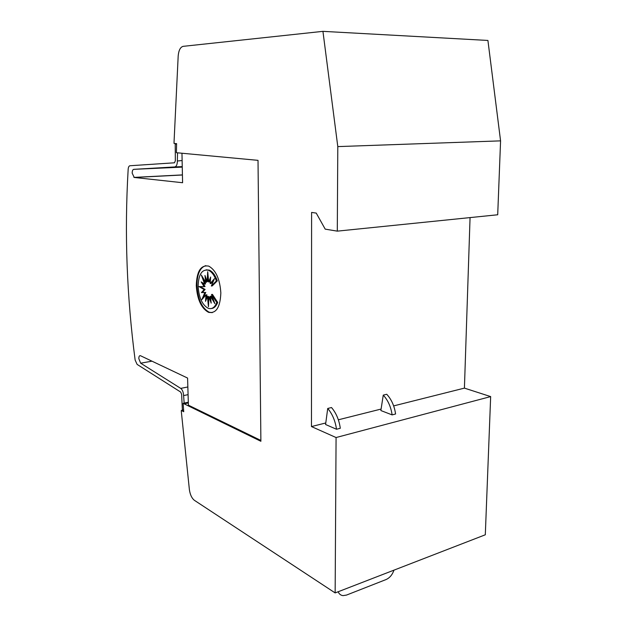 <?xml version="1.0" encoding="UTF-8"?>
<svg xmlns="http://www.w3.org/2000/svg" width="627" height="627" viewBox="0 0 627 627"><rect width="100%" height="100%" fill="white"/><g stroke="black" fill="none" stroke-linecap="round" stroke-linejoin="round"><path stroke-width="0.94" d="M183.633 410.419L182.355 409.76L181.634 394.383L180.694 392.071L137.125 364.405L135.142 360.078C131.004 328.564 128.331 296.932 127.124 265.197C125.925 233.456 126.27 201.479 128.167 169.266C128.355 167.119 128.95 165.943 129.946 165.747L174.471 162.801L175.341 160.818L175.215 143.967L176.595 144.053M151.969 361.168L140.66 363.19L180.741 388.395C182.394 389.712 183.343 392.032 183.578 395.339L184.158 403.098M260.879 440.436L188.398 405.167L187.583 378.057L140.393 355.681C139.366 355.517 138.841 356.504 138.826 358.652L140.66 363.19M182.426 174.988L134.241 177.465L182.59 182.731L181.963 153.215M182.112 160.536L177.363 160.998C177.3 164.548 176.43 166.523 174.737 166.931L133.802 169.337C132.744 169.541 132.203 170.826 132.195 173.185L134.241 177.465M212.185 312.661L209.144 312.207C201.949 308.155 197.889 299.283 196.949 285.591C197.05 274.148 200.005 267.494 205.821 265.621M196.282 285.677C196.729 271.225 200.883 264.704 208.76 266.13C215.884 270.166 219.912 279.109 220.845 292.95C220.234 307.363 216.103 313.813 208.47 312.309C201.283 308.257 197.215 299.377 196.282 285.677M198.132 286.32C198.508 274.422 201.933 269.061 208.391 270.237C211.683 271.695 214.348 275.269 216.393 280.959L211.338 286.006L214.434 278.662L210.178 283.569L210.656 277.024L208.705 282.017L207.709 271.663L207.137 281.57L204.974 275.465L205.719 282.291L201.338 275.049L204.668 284.078L201.189 281.931L204.136 286.633L198.978 286.57L204.198 289.58L201.424 292.582L204.849 292.488L201.886 299.596L205.993 294.909L205.531 301.328L207.451 296.477L208.438 306.736L209.01 296.963L211.189 303.123L210.437 296.273L214.92 303.719L211.511 294.51L216.809 302.575C214.708 307.591 211.832 309.487 208.156 308.272C202.247 304.934 198.9 297.613 198.132 286.32M206.15 269.814L209.308 270.127C212.6 271.577 215.265 275.151 217.31 280.841L216.393 280.959M200.107 286.586L205.107 289.462L204.198 289.58M202.78 282.91L205.045 286.515L204.136 286.633M203.767 279.062L205.578 283.953L204.668 284.078M206.307 279.219L206.628 282.181L205.719 282.291M208.274 277.534L208.046 281.452L207.137 281.57M210.46 279.736L209.614 281.899L208.705 282.017M213.666 280.481L211.095 283.451L210.178 283.569M217.31 280.841L212.255 285.888L211.338 286.006M205.107 289.462L202.325 292.456L201.424 292.582M202.325 292.456L204.849 292.488M205.758 292.362L203.501 297.747M206.62 298.57L206.894 294.784L205.993 294.909M208.783 300.819L208.352 296.352L207.451 296.477M210.758 299.22L209.92 296.83L209.01 296.963M213.345 299.463L211.346 296.14L210.437 296.273M216.809 302.575L217.718 302.441L212.42 294.377L211.511 294.51M217.718 302.441C216.182 306.274 214.073 308.296 211.377 308.523M393.968 570.147C392.337 574.779 389.704 577.914 386.06 579.552L346.512 595.078L343.047 595.619C340.774 595.352 339.136 594.067 338.141 591.763M325.57 424.503L327.725 408.459C332.365 413.945 335.296 420.882 336.503 429.252L325.57 424.503M336.503 429.252L340.304 428.272C339.097 419.925 336.174 413.013 331.518 407.542L327.725 408.459M380.863 410.544L383.262 395.112C388.003 400.285 390.95 406.884 392.11 414.886L380.863 410.544M392.11 414.886L395.582 413.992C394.43 406.006 391.483 399.43 386.741 394.273L383.262 395.112M311.462 426.564L336.072 437.536L335.147 592.923L194.401 500.322C191.831 498.293 190.161 494.766 189.393 489.75L181.336 411.633L181.305 410.466L183.735 411.72L183.1 403.326L260.887 441.29L258.018 160.347L176.399 152.714L176.602 143.63L174.071 143.481L174.04 142.172L178.193 55.795C178.75 50.215 180.404 47.064 183.155 46.343L322.936 31.35L337.796 146.6L337.295 231.144L325.209 229.137L316.227 213.094L311.603 212.42L311.462 426.564L325.781 422.966M335.147 592.923L485.306 534.784L490.659 396.593L336.072 437.536M490.659 396.593L464.419 388.121L393.654 405.904M381.091 409.063L338.353 419.8M177.535 152.8L177.355 160.731M176.602 143.928L175.215 143.967M182.253 167.119L133.802 169.337M188.084 394.649L183.586 395.582M337.295 231.144L497.705 214.771L500.573 140.863L487.916 40.449L322.936 31.35M500.573 140.863L337.796 146.6M464.419 388.121L470.062 217.593M183.006 410.097L181.305 410.466M188.312 402.221L183.1 403.326M187.849 386.961L180.741 388.395M182.245 166.594L174.737 166.931M188.335 402.934L184.103 403.835M182.426 174.902L133.919 177.394M209.308 270.127L208.391 270.237M209.144 312.207L208.47 312.309"/></g></svg>
